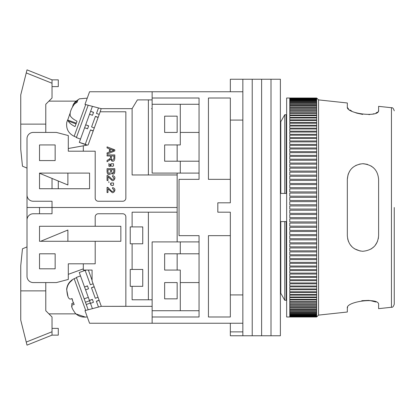 <?xml version="1.0" encoding="UTF-8"?>
<svg xmlns="http://www.w3.org/2000/svg" width="415" height="415" viewBox="0 0 415 415"><rect width="100%" height="100%" fill="white"/><g stroke="black" fill="none" stroke-linecap="round" stroke-linejoin="round"><path stroke-width="0.62" d="M230.335 179.347L208.439 179.347L208.439 98.013L230.335 98.013L230.335 202.805L217.823 202.805L217.823 212.195L230.335 212.195L230.335 316.987L208.439 316.987L208.439 235.653L230.335 235.653M230.335 120.08L242.848 120.08L242.848 294.92L230.335 294.92M199.055 316.987L199.055 310.726L199.055 316.987L152.134 316.987L152.134 323.244L242.848 323.244L242.848 91.757L152.134 91.757L152.134 98.013L199.055 98.013L199.055 179.347L179.036 179.347L179.036 235.653L199.055 235.653L199.055 241.909L199.055 235.653M152.134 108.834L151.506 108.652M199.055 282.574L199.055 253.798L199.055 310.726L180.286 310.726L180.286 282.574L199.055 282.574M199.055 241.909L199.055 253.798L180.286 253.798L180.286 241.909L199.055 241.909M230.335 323.244L230.335 331.881L242.848 331.881L242.848 323.244L242.848 335.756L252.232 335.756L252.232 79.244L252.232 335.756L261.616 335.756L261.616 79.244L261.616 335.756L271 335.756L271 79.244L271 335.756L280.384 335.756L280.384 79.244L242.848 79.244L242.848 91.757L242.848 79.244L230.335 79.244L230.335 91.757M230.335 331.881L230.335 335.756L242.848 335.756M199.055 161.202L180.286 161.202L180.286 173.091L199.055 173.091M199.055 104.274L180.286 104.274L180.286 132.427L199.055 132.427M280.384 193.421L286.64 193.421M286.64 221.579L280.384 221.579M280.794 121.683L280.384 120.973L280.794 121.683L284.763 114.716L280.794 121.683L280.794 193.421M286.205 193.421L286.205 114.716L286.64 115.484L286.205 114.716L284.763 114.716L284.763 193.421M280.794 293.317L280.384 294.027L280.794 293.317L284.763 300.284L280.794 293.317L280.794 221.579M286.205 300.284L284.763 300.284L286.205 300.284L286.64 299.516L286.205 300.284L286.205 221.579M180.286 253.798L164.646 253.798L164.646 270.061L180.286 270.061L180.286 282.574M180.286 310.726L152.134 310.726L152.134 241.909L180.286 241.909M164.646 298.842L177.158 298.842L177.158 282.574L164.646 282.574L164.646 298.842M180.286 173.091L152.134 173.091L152.134 104.274L180.286 104.274M164.646 132.427L164.646 116.159L177.158 116.159L177.158 132.427L164.646 132.427M180.286 161.202L164.646 161.202L164.646 144.939L180.286 144.939L180.286 132.427M284.763 300.284L284.763 221.579M152.134 316.987L152.134 306.348L101.167 306.348L125.854 306.312L125.854 216.884A3.128 3.128 0 0 0 122.726 213.756L98.329 213.756A3.128 3.128 0 0 0 95.201 216.884L95.201 226.268L39.518 226.268L39.518 241.286L95.201 241.286L95.201 263.805L68.299 263.805L68.299 279.44L56.409 282.574L33.262 282.574A6.256 6.256 0 0 1 27.006 276.317L27.006 220.012A6.256 6.256 0 0 1 33.262 213.756L52.031 213.756L52.031 207.5L177.158 207.5L27.006 207.5L27.006 246.915L22.472 248.793L20.75 265.683L20.75 320.115L26.721 344.004L27.006 345.14L52.031 335.128L52.031 316.987L45.775 310.726L45.775 282.574M152.134 306.348L152.134 299.78L132.11 299.78L132.11 286.329L142.75 286.329L142.75 269.439L130.237 269.439L130.237 286.329L132.11 286.329M152.134 91.757L89.567 91.757L84.976 104.383L101.167 108.652L132.11 108.652L132.11 174.969L177.158 174.969L177.158 212.195L132.11 212.195L132.11 226.896L130.237 226.896L130.237 243.787L132.11 243.787L132.11 269.439M55.159 253.798L39.518 253.798L39.518 268.811L55.159 268.811L55.159 253.798M177.158 298.842L177.158 282.574M177.158 270.061L177.158 253.798M177.158 241.909L177.158 212.195M39.518 207.5L39.518 213.756M39.518 226.268L39.518 241.286M83.311 268.873L68.299 274.336M95.201 241.286L120.848 241.286L120.848 226.268L95.201 226.268M101.167 306.348L84.976 310.617L89.567 323.244L152.134 323.244M148.378 212.195L148.378 299.78M132.11 243.787L142.75 243.787L142.75 226.896L132.11 226.896M48.903 313.859L75.935 313.859M83.311 263.805L83.311 270.056L92.073 270.056L92.073 280.934L101.307 306.312M92.073 280.27L88.354 270.056M93.105 283.777L90.382 284.768L85.137 270.367L79.26 272.505L89.464 300.538L92.4 299.469L93.432 302.302L90.491 303.37L89.536 300.74L85.423 302.239M90.371 303.033L86.253 304.527L88.167 309.777M80.5 275.913L76.386 277.412L84.183 298.842L88.302 297.348M94.179 286.718L91.45 287.709L95.305 298.292L91.492 287.813L94.215 286.822M87.482 285.951L88.509 288.778L87.441 285.842L84.541 287.019L87.482 285.951M86.33 270.056L85.179 270.476L90.382 284.768M93.432 302.302L92.363 299.36L89.422 300.429M92.415 308.656L90.491 303.37M99.097 300.237L96.373 301.233L98.49 307.053M95.305 298.292L98.028 297.301M85.573 289.852L88.509 288.778M99.138 300.351L96.415 301.342M72.609 300.756L71.873 298.66M85.708 310.425L74.155 278.693L71.961 279.897L72.122 280.338C68.906 282.662 67.126 285.811 66.773 289.779C67.22 295.693 68.35 298.795 70.166 299.101L72.086 298.598L72.905 301.622L74.218 304.465L72.303 304.968C70.877 305.746 71.883 308.511 75.317 313.258C78.119 316.064 81.511 317.33 85.485 317.055L85.485 317.055M71.956 307.266L71.8 303.593L73.595 302.748M86.253 304.527L84.183 298.842M67.92 296.186L66.649 289.437C66.991 285.484 68.771 282.335 71.997 279.99L72.122 280.338M67.878 241.286L67.878 230.024L40.634 241.286M52.031 328.389L58.287 328.389L58.287 335.128L52.031 335.128M25.855 340.528L26.114 341.571M45.775 290.879L20.75 290.879M26.721 344.004L24.506 335.128M177.158 174.969L177.158 173.091M177.158 161.202L177.158 144.939M177.158 132.427L177.158 116.159M52.031 207.5L52.031 201.244L33.262 201.244A6.256 6.256 0 0 1 27.006 194.988L27.006 138.683A6.256 6.256 0 0 1 33.262 132.427L56.409 132.427L68.299 135.56L68.299 151.195L95.201 151.195L95.201 198.116A3.128 3.128 0 0 0 98.329 201.244L122.726 201.244A3.128 3.128 0 0 0 125.854 198.116L125.854 111.78L100.181 111.78L101.167 108.652M89.567 188.732L89.567 173.091L39.518 173.091L39.518 188.732L89.567 188.732M39.518 144.939L39.518 160.579L55.159 160.579L55.159 144.939L39.518 144.939M58.287 188.732L58.287 181.013M68.299 148.508L83.311 145.805L83.311 151.195M27.006 207.5L27.006 168.085L22.472 166.208L20.75 149.317L20.75 94.885L26.238 72.926L52.031 83.239L52.031 79.872L27.006 69.86L26.238 72.926M52.031 178.424L52.031 188.732M75.795 101.141L48.903 101.141M132.11 108.652L137.386 99.891L152.134 99.891L152.134 108.652M148.378 174.969L148.378 99.891M152.134 98.013L152.134 99.891M83.311 145.805L88.115 144.944L100.181 111.78M108.061 187.689L107.06 187.435L107.06 192.55L107.973 192.55L107.973 188.758L112.06 192.461C113.383 193.909 117.461 188.794 112.584 187.616L112.486 188.592C114.597 190.117 114.545 191.102 112.335 191.538C110.447 190.76 108.18 186.62 107.06 187.435M109.161 160.403C110.177 158.795 111.018 158.966 111.682 160.906C113.539 161.746 114.571 160.896 114.789 158.359L114.789 154.935L107.06 154.935L107.06 155.957L110.494 155.957L110.494 157.14C110.857 157.752 110.25 158.514 108.668 159.438L107.06 160.46L107.06 161.746L110.639 159.365M109.685 164.309L110.302 166.472M110.151 166.467L109.342 166.327M108.844 166.187L108.932 163.386M108.849 181.692L108.932 182.605L108.787 181.703M114.789 171.582L114.789 168.682L107.06 168.682L107.06 171.628C107.319 174.471 108.564 175.218 110.784 173.875C111.339 172.588 114.441 176.38 114.789 171.582M107.06 146.863L107.06 147.948L109.399 148.798L109.399 152.03L107.06 152.933L107.06 154.1L114.789 150.935L114.789 149.836L107.06 146.863M110.494 157.14C110.857 157.752 110.25 158.514 108.668 159.438M107.06 175.421L107.06 180.535L107.973 180.535L107.973 176.743L112.06 180.447C113.383 181.895 117.461 176.78 112.584 175.602L112.486 176.577C114.639 178.383 114.462 179.316 111.951 179.373C109.887 177.018 108.253 175.701 107.06 175.421M111.542 171.379L111.542 169.704L113.876 169.704L113.876 171.25C113.072 173.895 112.294 173.937 111.542 171.379M107.973 171.628L107.973 169.704L110.629 169.704L110.629 171.494C109.384 174.139 108.497 174.186 107.973 171.628M110.234 151.714L110.234 149.094L112.501 149.945C114.307 150.178 114.265 150.5 112.377 150.91L110.234 151.714M111.376 155.957L111.376 158.157C111.832 160.755 112.688 160.838 113.938 158.406L113.938 155.957L111.376 155.957M110.535 164.599L110.981 163.754L113.518 163.78L110.981 163.754L110.981 165.938L112.258 166.363L113.56 165.927L113.518 163.78L113.56 165.927L112.258 166.363M110.535 183.819L110.981 182.974L113.518 182.994L113.56 185.147L113.518 182.994L110.981 182.974L110.981 185.157L112.258 185.583L113.56 185.147L112.258 185.583M113.876 171.25L113.663 172.687M110.981 165.938L110.52 164.854M110.981 185.157L110.52 184.073M87.57 128.811L84.629 127.742L85.698 124.806L88.597 125.978L87.57 128.811L88.639 125.875L85.698 124.806L90.62 111.282L93.52 112.465L92.488 115.292L93.557 112.351L90.62 111.282L92.415 106.344M98.153 117.352L95.429 116.361L91.575 126.943L95.388 116.47L98.116 117.461M85.189 144.498L86.968 145.146M93.235 130.875L90.506 129.885L85.267 144.285L79.306 142.361M86.922 145.157L79.301 142.381M87.134 145.12L85.215 144.42M85.267 144.285L87.181 145.11M91.575 126.943L94.304 127.934M89.552 114.224L92.488 115.292M79.384 142.148L84.629 127.742M96.498 113.425L98.49 107.947L96.498 113.425L99.227 114.416M93.193 130.984L90.465 129.994M88.167 105.223L76.386 137.588L80.5 139.087M72.568 106.66L73.362 104.264L75.333 101.706L78.165 99.693L77.486 100.788L77.299 102.064L74.467 104.082C71.105 108.637 69.694 112.512 70.239 115.707C71.307 117.642 73.569 119.479 77.019 121.206L75.063 126.585C71.624 124.868 69.367 123.037 68.278 121.087L67.624 119.997L66.768 122.373C65.964 128.764 68.428 133.407 74.155 136.307L76.49 137.298M67.707 120.028L70.062 113.316M39.518 173.257L67.878 184.976L67.878 173.091M45.775 132.427L45.775 104.274L52.031 98.013L52.031 83.239M52.031 79.872L58.287 79.872L58.287 86.611L52.031 86.611M26.721 70.996L24.506 79.872M45.775 124.121L20.75 124.121M394.25 207.5L394.25 304.164L394.25 207.5M347.625 307.225L347.329 308.153C345.716 301.42 379.58 297.021 378.61 304.657L378.61 308.656L391.454 307.276L391.454 107.724C392.59 107.438 393.519 108.476 394.25 110.836M375.995 302.021L369.698 300.45M368.836 300.382L361.771 300.709M378.309 111.241L378.61 110.343C379.658 117.953 345.742 113.611 347.329 106.847L347.329 102.982L318.549 99.891L318.549 315.11L347.329 312.018L347.329 308.153M378.61 207.5L378.61 235.653C377.8 245.135 372.483 250.349 362.663 251.293C353.201 250.136 348.086 244.928 347.329 235.653L347.329 179.347C348.086 170.098 353.181 164.885 362.606 163.712C372.442 164.615 377.775 169.823 378.61 179.347L378.61 207.5M316.671 207.5L316.671 316.987L286.64 316.987L286.64 98.013L316.671 98.028L316.671 207.5M316.671 209.061L289.769 209.061L289.769 205.939L316.671 205.939M316.671 316.951L289.769 316.951L316.671 316.827M316.671 316.759L289.769 316.759L316.671 316.515M316.671 316.401L289.769 316.401L289.769 316.033L316.671 316.033M316.671 315.872L289.769 315.872L289.769 315.379L316.671 315.379M316.671 315.177L289.769 315.177L289.769 314.565L316.671 314.565M316.671 314.316L289.769 314.316L289.769 313.584L316.671 313.584M316.671 313.289L289.769 313.289L289.769 312.438L316.671 312.438M316.671 312.101L289.769 312.101L289.769 311.131L316.671 311.131M316.671 310.747L289.769 310.747L289.769 309.668L316.671 309.668M316.671 309.237L289.769 309.237L289.769 308.044L316.671 308.044M316.671 307.572L289.769 307.572L289.769 306.265L316.671 306.265M316.671 305.751L289.769 305.751L289.769 304.33L316.671 304.33M316.671 303.78L289.769 303.78L289.769 302.25L316.671 302.25M316.671 301.658L289.769 301.658L289.769 300.024L316.671 300.024M316.671 299.391L289.769 299.391L289.769 297.654L316.671 297.654M316.671 296.984L289.769 296.984L289.769 295.148L316.671 295.148M316.671 294.437L289.769 294.437L289.769 292.502L316.671 292.502M316.671 291.761L289.769 291.761L289.769 289.727L316.671 289.727M316.671 288.949L289.769 288.949L289.769 286.827L316.671 286.827M316.671 286.018L289.769 286.018L289.769 283.803L316.671 283.803M316.671 282.957L289.769 282.957L289.769 280.665L316.671 280.665M316.671 279.788L289.769 279.788L289.769 277.407L316.671 277.407M316.671 276.504L289.769 276.504L289.769 274.045L316.671 274.045M316.671 273.112L289.769 273.112L289.769 270.58L316.671 270.58M316.671 269.62L289.769 269.62L289.769 267.021L316.671 267.021M316.671 266.036L289.769 266.036L289.769 263.364L316.671 263.364M316.671 262.358L289.769 262.358L289.769 259.624L316.671 259.624M316.671 258.592L289.769 258.592L289.769 255.806L316.671 255.806M316.671 254.753L289.769 254.753L289.769 251.91L316.671 251.91M316.671 250.836L289.769 250.836L289.769 247.947L316.671 247.947M316.671 246.858L289.769 246.858L289.769 243.921L316.671 243.921M316.671 242.817L289.769 242.817L289.769 239.844L316.671 239.844M316.671 238.718L289.769 238.718L289.769 235.71L316.671 235.71M316.671 234.579L289.769 234.579L289.769 231.534L316.671 231.534M316.671 230.392L289.769 230.392L289.769 227.321L316.671 227.321M316.671 226.17L289.769 226.17L289.769 223.083L316.671 223.083M316.671 221.921L289.769 221.921L289.769 218.814L316.671 218.814M316.671 217.647L289.769 217.647L289.769 214.529L316.671 214.529M316.671 213.362L289.769 213.362L289.769 210.234L316.671 210.234M373.308 167.613L370.958 165.901M367.56 164.397L363.416 163.712M360.194 163.956L355.733 165.481M352.973 167.318L351.536 168.672M349.99 170.622L348.32 173.864M348.05 174.653L347.329 179.347M347.625 107.776L348.486 108.818M349.835 109.908L351.713 111.044M353.979 112.117L356.667 113.098M356.744 113.124L362.679 114.421M368.842 114.618L369.698 114.55M372.945 114.011L374.04 113.715M375.995 112.979L377.453 112.117M391.454 107.724L378.61 106.344L378.61 110.343M347.63 238.713L348.517 241.639M349.98 244.368L352.008 246.811M354.467 248.782L360.298 251.065M371.072 249.031L374.154 246.583M375.041 245.597L377.448 241.572M378.309 238.713L378.61 235.653M316.671 204.766L289.769 204.766L289.769 201.638L316.671 201.638M316.671 200.471L289.769 200.471L289.769 197.353L316.671 197.353M316.671 196.186L289.769 196.186L289.769 193.079L316.671 193.079M316.671 191.917L289.769 191.917L289.769 188.83L316.671 188.83M316.671 187.679L289.769 187.679L289.769 184.608L316.671 184.608M316.671 183.466L289.769 183.466L289.769 180.421L316.671 180.421M316.671 179.29L289.769 179.29L289.769 176.282L316.671 176.282M316.671 175.156L289.769 175.156L289.769 172.184L316.671 172.184M316.671 171.079L289.769 171.079L289.769 168.142L316.671 168.142M316.671 167.053L289.769 167.053L289.769 164.164L316.671 164.164M316.671 163.09L289.769 163.09L289.769 160.247L316.671 160.247M316.671 159.194L289.769 159.194L289.769 156.408L316.671 156.408M316.671 155.376L289.769 155.376L289.769 152.642L316.671 152.642M316.671 151.636L289.769 151.636L289.769 148.964L316.671 148.964M316.671 147.979L289.769 147.979L289.769 145.38L316.671 145.38M316.671 144.42L289.769 144.42L289.769 141.888L316.671 141.888M316.671 140.955L289.769 140.955L289.769 138.496L316.671 138.496M316.671 137.593L289.769 137.593L289.769 135.212L316.671 135.212M316.671 134.335L289.769 134.335L289.769 132.043L316.671 132.043M316.671 131.197L289.769 131.197L289.769 128.982L316.671 128.982M316.671 128.173L289.769 128.173L289.769 126.051L316.671 126.051M316.671 125.273L289.769 125.273L289.769 123.239L316.671 123.239M316.671 122.498L289.769 122.498L289.769 120.563L316.671 120.563M316.671 119.852L289.769 119.852L289.769 118.016L316.671 118.016M316.671 117.346L289.769 117.346L289.769 115.609L316.671 115.609M316.671 114.976L289.769 114.976L289.769 113.342L316.671 113.342M316.671 112.75L289.769 112.75L289.769 111.22L316.671 111.22M316.671 110.67L289.769 110.67L289.769 109.249L316.671 109.249M316.671 108.735L289.769 108.735L289.769 107.428L316.671 107.428M316.671 106.956L289.769 106.956L289.769 105.763L316.671 105.763M316.671 105.332L289.769 105.332L289.769 104.253L316.671 104.253M316.671 103.869L289.769 103.869L289.769 102.899L316.671 102.899M316.671 102.562L289.769 102.562L289.769 101.711L316.671 101.711M316.671 101.416L289.769 101.416L289.769 100.684L316.671 100.684M316.671 100.435L289.769 100.435L289.769 99.823L316.671 99.823M316.671 99.621L289.769 99.621L289.769 99.128L316.671 99.128M316.671 98.967L289.769 98.967L289.769 98.599L316.671 98.599M316.671 98.485L289.769 98.485L316.671 98.241M316.671 98.173L289.769 98.173L316.671 98.049M289.769 303.78L289.769 302.25M73.46 302.986L71.8 303.593M26.238 342.074L52.031 331.761M85.708 104.575L74.155 136.307M68.278 121.087L76.038 123.909M76.9 102.277L75.333 101.706M87.243 316.858L85.521 317.148L75.795 313.859M74.155 278.693L76.49 277.702M87.243 98.142L79.27 98.858L73.362 104.264M76.308 123.162L67.624 119.997M318.549 315.11L316.671 316.987M318.549 99.891L316.671 98.013M391.454 307.276C392.59 307.562 393.519 306.524 394.25 304.164"/></g></svg>
